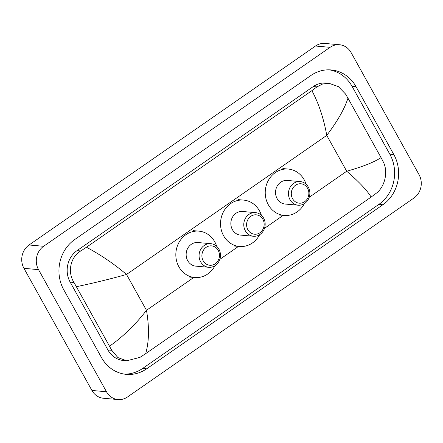 <?xml version="1.0" encoding="UTF-8"?>
<svg xmlns="http://www.w3.org/2000/svg" width="443" height="443" viewBox="0 0 443 443"><rect width="100%" height="100%" fill="white"/><g stroke="black" fill="none" stroke-linecap="round" stroke-linejoin="round"><path stroke-width="0.66" d="M118.037 399.553L103.468 398.257A16.928 15.267 -84.9 0 1 91.922 390.455L23.95 268.331A16.928 15.267 -84.9 0 1 29.05 244.985L315.505 46.022A16.928 15.267 -84.9 0 1 324.963 43.447L339.532 44.743A16.928 15.267 -84.9 0 1 351.077 52.545L419.05 174.669A16.928 15.267 -84.9 0 1 413.95 198.015L127.495 396.978A16.928 15.267 -84.9 0 1 118.037 399.553A16.928 15.267 -84.9 0 1 106.492 391.756L38.519 269.632A16.928 15.267 -84.9 0 1 43.619 246.286L330.079 47.323A16.928 15.267 -84.9 0 1 339.532 44.743M393.833 154.552L356.067 86.706A36.398 32.826 95.1 0 0 331.248 69.944A36.398 32.826 95.1 0 0 310.92 75.487L74.706 239.547A36.398 32.826 95.1 0 0 63.742 289.744L101.502 357.595A36.398 32.826 95.1 0 0 126.327 374.357A36.398 32.826 95.1 0 0 146.655 368.814L382.868 204.749A36.398 32.826 95.1 0 0 393.833 154.552L389.823 154.197L352.063 86.352A36.398 32.826 95.1 0 0 329.238 69.833M124.328 374.113A36.398 32.826 95.1 0 0 142.646 368.454L378.859 204.395A36.398 32.826 95.1 0 0 389.823 154.197M381.058 157.608L383.228 161.789C388.489 171.773 384.823 186.996 376.212 193.298L371.129 197.063C367.081 190.329 358.941 181.724 346.714 171.236C362.8 166.684 374.246 162.144 381.058 157.608L347.965 98.152C344.593 108.757 337.522 121.166 326.757 135.386C323.7 118.408 318.75 103.496 311.9 90.649L316.989 86.889L322.676 83.971L329.182 83.356L326.037 83.074A22.853 20.611 95.1 0 0 313.273 86.557L77.06 250.616A22.853 20.611 95.1 0 0 70.171 282.136L107.937 349.987A22.853 20.611 95.1 0 0 123.525 360.513L126.67 360.79L117.888 357.59L111.78 350.324L74.014 282.479C67.314 272.373 70.282 257.084 80.776 250.948L86.446 247.238C100.777 254.891 114.139 263.962 126.526 274.461C110.324 279.001 93.65 283.077 76.517 286.687M371.129 197.063L145.675 353.652L140.005 357.363L126.67 360.79M311.9 90.649L86.446 247.238M329.182 83.356L338.325 86.59L345.462 93.944L347.965 98.152M109.609 346.149C123.287 336.464 135.575 324.52 146.478 310.31C149.38 327.277 149.108 341.725 145.675 353.652M247.875 229.734A9.735 8.777 -84.9 0 1 250.81 216.311A9.735 8.777 -84.9 0 1 262.882 219.313A9.735 8.777 -84.9 0 1 259.952 232.736A9.735 8.777 -84.9 0 1 247.875 229.734M245.333 230.786A11.85 10.687 -84.9 0 1 245.411 218.327A11.85 10.687 -84.9 0 1 255.522 212.64A11.85 10.687 -84.9 0 1 263.602 218.094A11.85 10.687 -84.9 0 1 263.524 230.559A11.85 10.687 -84.9 0 1 253.418 236.246A11.85 10.687 -84.9 0 1 245.333 230.786M255.522 212.64L242.592 211.483A11.85 10.687 95.1 0 0 232.481 217.17A11.85 10.687 95.1 0 0 232.403 229.635A11.85 10.687 95.1 0 0 240.483 235.089L253.418 236.246M259.659 234.69A23.28 20.993 -84.9 0 1 239.469 246.474A23.28 20.993 -84.9 0 1 223.593 235.754A23.28 20.993 -84.9 0 1 223.748 211.272A23.28 20.993 -84.9 0 1 243.606 200.103A23.28 20.993 -84.9 0 1 259.482 210.824A23.28 20.993 -84.9 0 1 261.392 215.276M292.574 198.691A9.735 8.777 -84.9 0 1 295.509 185.263A9.735 8.777 -84.9 0 1 307.58 188.264A9.735 8.777 -84.9 0 1 304.651 201.692A9.735 8.777 -84.9 0 1 292.574 198.691M290.032 199.743A11.85 10.687 -84.9 0 1 290.11 187.278A11.85 10.687 -84.9 0 1 300.221 181.591A11.85 10.687 -84.9 0 1 308.3 187.051A11.85 10.687 -84.9 0 1 308.223 199.516A11.85 10.687 -84.9 0 1 298.111 205.203A11.85 10.687 -84.9 0 1 290.032 199.743M300.221 181.591L287.285 180.439A11.85 10.687 95.1 0 0 277.18 186.126A11.85 10.687 95.1 0 0 277.096 198.586A11.85 10.687 95.1 0 0 285.181 204.046L298.111 205.203M304.358 203.647A23.28 20.993 -84.9 0 1 284.162 215.431A23.28 20.993 -84.9 0 1 268.292 204.705A23.28 20.993 -84.9 0 1 268.447 180.229A23.28 20.993 -84.9 0 1 288.304 169.06A23.28 20.993 -84.9 0 1 304.18 179.78A23.28 20.993 -84.9 0 1 306.091 184.233M203.176 260.777A9.735 8.777 -84.9 0 1 206.111 247.355A9.735 8.777 -84.9 0 1 218.189 250.356A9.735 8.777 -84.9 0 1 215.254 263.779A9.735 8.777 -84.9 0 1 203.176 260.777M200.635 261.83A11.85 10.687 -84.9 0 1 200.712 249.37A11.85 10.687 -84.9 0 1 210.824 243.683A11.85 10.687 -84.9 0 1 218.908 249.143A11.85 10.687 -84.9 0 1 218.825 261.603A11.85 10.687 -84.9 0 1 208.719 267.29A11.85 10.687 -84.9 0 1 200.635 261.83M210.824 243.683L197.894 242.531A11.85 10.687 95.1 0 0 187.782 248.218A11.85 10.687 95.1 0 0 187.705 260.678A11.85 10.687 95.1 0 0 195.784 266.138L208.719 267.29M214.96 265.734A23.28 20.993 -84.9 0 1 194.77 277.517A23.28 20.993 -84.9 0 1 178.894 266.797A23.28 20.993 -84.9 0 1 179.05 242.315A23.28 20.993 -84.9 0 1 198.907 231.146A23.28 20.993 -84.9 0 1 214.783 241.867A23.28 20.993 -84.9 0 1 216.693 246.319M309.203 197.29L346.714 171.236L326.757 135.386L126.526 274.461L146.478 310.31L193.846 277.412M219.806 259.382L238.544 246.369M264.504 228.339L283.243 215.326M43.619 246.286L29.05 244.985M38.519 269.632L23.95 268.331M106.492 391.756L91.922 390.455M330.079 47.323L315.505 46.022M352.063 86.352L356.067 86.706M378.859 204.395L382.868 204.749M142.646 368.454L146.655 368.814M107.937 349.987L111.78 350.324M70.171 282.136L74.014 282.479M77.06 250.616L80.776 250.948M313.273 86.557L316.989 86.889M243.606 200.103L238.14 199.616M239.469 246.474L234.004 245.987M288.304 169.06L282.839 168.567M284.162 215.431L278.702 214.944M198.907 231.146L193.441 230.659M194.77 277.517L189.305 277.03"/></g></svg>
